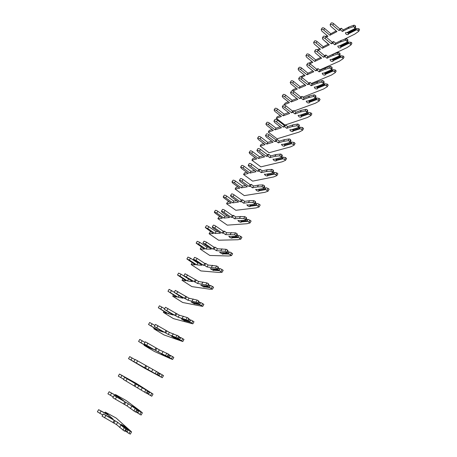 <?xml version="1.0" encoding="UTF-8"?>
<svg xmlns="http://www.w3.org/2000/svg" width="457" height="457" viewBox="0 0 457 457"><rect width="100%" height="100%" fill="white"/><g stroke="black" fill="none" stroke-linecap="round" stroke-linejoin="round"><path stroke-width="0.69" d="M343.487 39.673L354.712 34.149L358.596 31.419L358.414 30.653L355.969 29.505L348.405 33.292L348.383 34.475C346.76 34.938 345.766 34.361 345.406 32.755L347.469 32.487L355.02 28.677L354.301 27.072L353.232 26.746L348.183 28.494L342.379 31.47L340.442 29.802L338.997 30.55L332.736 25.164C331.576 24.335 330.702 24.192 330.108 24.741L330.719 26.249L336.958 31.607L329.903 35.275L323.745 30.019C322.619 29.214 321.768 29.071 321.202 29.585L321.819 31.059L327.955 36.286L326.269 37.16M355.02 28.677L355.597 27.671L355.517 25.94L354.141 25.152L349.085 26.917L343.27 29.911L341.339 28.243L339.894 28.997L333.639 23.61C332.485 22.781 331.611 22.639 331.011 23.187L330.108 24.741M359.499 29.825L359.316 29.059L358.728 28.745L356.54 28.494L348.971 32.298L348.405 33.292M355.969 29.505L356.54 28.494M348.44 33.23L346.897 32.584M354.798 28.625L346.926 32.596M322.619 39.056L328.337 44.198M356.289 29.922L348.394 33.869M327.183 35.629L325.453 36.531M336.175 30.939L330.788 33.749L324.636 28.494C323.51 27.688 322.665 27.546 322.094 28.066L321.202 29.585M348.183 28.494L349.085 26.917M342.379 31.47L343.27 29.911M340.442 29.802L341.339 28.243M338.997 30.55L339.894 28.997M329.903 35.275L330.788 33.749M327.863 56.611L347.069 47.597L350.896 44.992L350.708 44.238L348.257 43.067L340.779 46.643L340.768 47.808C339.157 48.231 338.163 47.654 337.774 46.083L339.831 45.837L347.297 42.244L346.549 40.673L345.469 40.336L340.471 41.958L334.73 44.775L332.776 43.107L331.342 43.821L325.013 38.445C323.847 37.617 322.973 37.463 322.391 37.988L323.025 39.473L329.337 44.815L322.362 48.276L316.135 43.038C315.004 42.233 314.153 42.078 313.593 42.575L314.239 44.026L320.443 49.23L318.181 50.356M347.297 42.244L347.88 41.221L347.777 39.513L346.395 38.725L341.385 40.359L335.638 43.192L333.684 41.53L332.25 42.244L325.932 36.868C324.767 36.04 323.893 35.886 323.305 36.417L322.391 37.988M351.81 43.381L351.622 42.627L351.027 42.307L348.834 42.044L341.356 45.637L340.779 46.643M348.257 43.067L348.834 42.044M340.848 46.523L339.374 45.929M347.063 42.198L339.283 45.951M348.571 43.495L340.773 47.214M319.626 48.551L317.221 49.75M328.509 44.112L323.259 46.734L317.038 41.496C315.907 40.69 315.056 40.536 314.496 41.033L313.593 42.575M340.471 41.958L341.385 40.359M334.73 44.775L335.638 43.192M332.776 43.107L333.684 41.53M331.342 43.821L332.25 42.244M322.362 48.276L323.259 46.734M319.7 69.967L339.328 61.221L343.178 58.667L342.893 58.01L340.436 56.805L333.05 60.164L333.056 61.318C331.456 61.701 330.457 61.118 330.04 59.576L332.096 59.359L339.471 55.988L338.688 54.452L337.609 54.109L332.656 55.6L326.989 58.245L325.007 56.588L323.596 57.256L317.192 51.898C316.016 51.07 315.141 50.904 314.57 51.407L315.233 52.869L321.614 58.193L314.73 61.444L308.435 56.228C307.287 55.417 306.441 55.251 305.893 55.725L306.561 57.154L312.834 62.341L309.943 63.706M339.471 55.988L340.059 54.949L339.939 53.269L338.546 52.469L333.581 53.983L327.903 56.645L325.927 54.989L324.516 55.657L318.123 50.304C316.947 49.476 316.073 49.31 315.501 49.813L314.57 51.407M344.024 57.114L343.224 56.051L341.031 55.765L333.633 59.142L333.05 60.164M340.436 56.805L341.031 55.765M333.153 59.987L331.742 59.433M339.231 55.954L331.542 59.473M340.756 57.245L333.05 60.735M311.965 61.626L308.732 63.163M320.734 57.456L315.638 59.884L309.349 54.663C308.207 53.852 307.355 53.686 306.807 54.166L305.893 55.725M332.656 55.6L333.581 53.983M326.989 58.245L327.903 56.645M325.007 56.588L325.927 54.989M323.596 57.256L324.516 55.657M314.73 61.444L315.638 59.884M311.388 83.471L331.491 75.022L335.278 72.606L334.981 71.96L332.519 70.726L325.224 73.863L325.241 74.999C323.659 75.342 322.648 74.754 322.208 73.246L324.259 73.063L331.542 69.91L330.725 68.419L329.646 68.059L324.738 69.424L319.14 71.892L317.141 70.241L315.747 70.864L309.275 65.528C308.087 64.7 307.213 64.523 306.653 64.997L307.338 66.436L313.788 71.738L307.001 74.777L300.632 69.578C299.478 68.773 298.632 68.596 298.095 69.041L298.787 70.447L305.127 75.616L301.5 77.239M331.542 69.91L332.136 68.858L331.993 67.208L330.588 66.402L325.675 67.785L320.071 70.275L318.072 68.619L316.678 69.247L310.212 63.911C309.029 63.083 308.155 62.906 307.59 63.386L306.653 64.997M336.135 71.029L335.318 69.978L333.119 69.675L325.818 72.829L325.224 73.863M332.519 70.726L333.119 69.675M325.361 73.628L324.019 73.109M331.291 69.887L323.699 73.177M332.833 71.172L325.224 74.434M304.208 74.868L300.432 76.89M312.856 70.972L307.915 73.194L301.557 67.996C300.403 67.185 299.558 67.008 299.021 67.465L298.095 69.041M324.738 69.424L325.675 67.785M319.14 71.892L320.071 70.275M317.141 70.241L318.072 68.619M315.747 70.864L316.678 69.247M307.001 74.777L307.915 73.194M302.928 97.124L323.545 89.006L327.263 86.733L326.955 86.099L324.493 84.836L317.295 87.738L317.324 88.858C315.758 89.161 314.742 88.572 314.267 87.093L316.318 86.939L323.505 84.019L322.653 82.568L321.574 82.203L316.712 83.431L311.194 85.722L309.166 84.071L307.795 84.654L301.249 79.335C300.049 78.507 299.175 78.318 298.627 78.77L299.341 80.181L305.864 85.465L299.169 88.287L292.731 83.1C291.566 82.294 290.721 82.106 290.195 82.534L290.909 83.911L297.324 89.064L292.8 90.966M323.505 84.019L324.11 82.957L323.944 81.335L322.528 80.523L317.666 81.769L312.137 84.077L310.114 82.431L308.738 83.014L302.197 77.696C301.003 76.867 300.129 76.679 299.581 77.136L298.627 78.77M328.137 85.133L327.303 84.094L325.098 83.768L317.895 86.693L317.295 87.738M324.493 84.836L325.098 83.768M317.466 87.441L316.198 86.961M323.248 84.014L315.758 87.059M324.807 85.293L317.295 88.31M296.342 88.275L292.971 89.709L292.303 90.846M304.87 84.659L300.1 86.681L293.668 81.5C292.503 80.689 291.657 80.501 291.132 80.929L290.195 82.534M316.712 83.431L317.666 81.769M311.194 85.722L312.137 84.077M309.166 84.071L310.114 82.431M307.795 84.654L308.738 83.014M299.169 88.287L300.1 86.681M309.463 101.443L308.281 101.003L315.359 98.324L314.473 96.913L313.388 96.536L308.584 97.621L303.14 99.729L301.094 98.089L299.741 98.621L293.114 93.325C291.909 92.497 291.035 92.291 290.498 92.72L291.235 94.102L297.838 99.369L291.24 101.962L284.728 96.798C283.551 95.993 282.706 95.793 282.197 96.193L282.934 97.547L289.418 102.676L284.225 104.722L284.882 105.236M315.359 98.324L315.976 97.244L315.781 95.644L314.359 94.833L309.549 95.941L304.099 98.066L302.048 96.427L300.695 96.964L294.079 91.668C292.874 90.834 292 90.635 291.463 91.063L290.498 92.72M294.297 110.931L315.49 103.179L319.146 101.048L318.826 100.431L316.672 99.597L316.364 99.135L316.975 98.055L319.186 98.398L320.037 99.42M316.975 98.055L309.869 100.734L309.263 101.797L309.303 102.905C307.75 103.162 306.727 102.574 306.23 101.128L308.269 101.003M316.364 99.135L309.263 101.797M315.096 98.324L307.71 101.123M316.672 99.597L309.263 102.368M288.373 101.848L285.157 103.122L284.225 104.722M296.77 98.518L292.177 100.34L285.682 95.176C284.505 94.365 283.66 94.165 283.146 94.57L282.197 96.193M308.584 97.621L309.549 95.941M303.14 99.729L304.099 98.066M301.094 98.089L302.048 96.427M299.741 98.621L300.695 96.964M291.24 101.962L292.177 100.34M308.121 113.627L301.123 116.044L301.174 117.135C299.638 117.352 298.61 116.752 298.084 115.347L300.118 115.255L307.104 112.816L306.184 111.451L305.099 111.057L300.34 112.005L294.982 113.924L292.908 112.291L291.577 112.776L284.877 107.504C283.654 106.67 282.786 106.452 282.26 106.858L283.026 108.212L289.704 113.456L283.203 115.815L276.622 110.68C275.434 109.869 274.594 109.657 274.091 110.034L274.857 111.359L281.415 116.466L276.302 118.329L284.974 125.058L307.333 117.54L310.92 115.564L310.589 114.953L308.429 114.101L308.121 113.627L308.743 112.531L310.954 112.896L311.823 113.907M307.104 112.816L307.812 111.108L307.167 109.726L306.081 109.337L301.323 110.303L295.947 112.239L293.88 110.605L292.549 111.097L285.853 105.818C284.637 104.99 283.763 104.773 283.243 105.179L282.26 106.858M308.743 112.531L301.734 114.97L301.123 116.044M301.363 115.627L300.243 115.21M306.83 112.833L299.552 115.375M308.429 114.101L301.123 116.615M280.29 115.592L277.245 116.712L276.302 118.329M288.561 112.559L284.157 114.176L277.588 109.029C276.399 108.223 275.554 108.012 275.057 108.389L274.091 110.034M300.34 112.005L301.323 110.303M294.982 113.924L295.947 112.239M292.908 112.291L293.88 110.605M291.577 112.776L292.549 111.097M283.203 115.815L284.157 114.176M299.763 128.314L292.868 130.485L292.943 131.553C291.417 131.725 290.384 131.125 289.824 129.754L291.857 129.697L298.735 127.514L297.775 126.189L296.69 125.784L291.989 126.589L286.716 128.308L284.62 126.68L283.306 127.115L276.525 121.865C275.297 121.036 274.423 120.808 273.914 121.179L274.708 122.51L281.461 127.732L275.068 129.851L268.408 124.732C267.214 123.927 266.368 123.698 265.883 124.053L266.677 125.349L273.303 130.439L268.276 132.107L277.045 138.814L299.067 132.096L302.58 130.268L302.237 129.674L300.072 128.8L299.763 128.314L300.392 127.206L302.614 127.589L303.499 128.588M298.735 127.514L299.449 125.795L298.775 124.441L297.69 124.036L292.983 124.858L287.693 126.6L285.602 124.972L284.288 125.412L277.519 120.162C276.285 119.328 275.417 119.106 274.908 119.483L273.914 121.179M300.392 127.206L293.491 129.394L292.868 130.485M293.148 129.999L292.109 129.617M298.455 127.537L291.286 129.817M300.072 128.8L292.88 131.056M272.098 129.508L269.23 130.474L268.276 132.107M280.227 126.778L276.034 128.189L269.384 123.064C268.19 122.259 267.345 122.03 266.859 122.39L265.883 124.053M291.989 126.589L292.983 124.858M286.716 128.308L287.693 126.6M284.62 126.68L285.602 124.972M283.306 127.115L284.288 125.412M275.068 129.851L276.034 128.189M291.292 143.207L284.511 145.115L284.597 146.166C283.089 146.297 282.043 145.692 281.461 144.355L283.483 144.332L290.252 142.407L289.258 141.133L288.167 140.71L283.529 141.362L278.336 142.881L276.211 141.264L274.925 141.653L268.065 136.426C266.819 135.592 265.951 135.352 265.46 135.7L266.277 136.997L273.109 142.196L266.825 144.075L260.09 138.979C258.879 138.168 258.039 137.928 257.565 138.26L258.382 139.522L265.089 144.589L260.147 146.069L269.019 152.741L290.686 146.846L294.125 145.183L293.771 144.601L291.6 143.704L291.292 143.207L291.932 142.081L294.154 142.487L295.062 143.469M290.252 142.407L290.972 140.676L290.269 139.356L289.178 138.939L284.534 139.608L279.33 141.156L277.21 139.534L275.919 139.928L269.07 134.701C267.825 133.867 266.957 133.627 266.46 133.975L265.46 135.7M291.932 142.081L285.139 144.012L284.511 145.115M284.825 144.566L283.877 144.218M289.961 142.447L282.906 144.452M291.6 143.704L284.517 145.686M263.786 143.601L261.113 144.412L260.147 146.069M271.778 141.179L267.802 142.384L261.078 137.289C259.867 136.477 259.028 136.237 258.553 136.569L257.565 138.26M283.529 141.362L284.534 139.608M278.336 142.881L279.33 141.156M276.211 141.264L277.21 139.534M274.925 141.653L275.919 139.928M266.825 144.075L267.802 142.384M282.706 158.305L276.034 159.944L276.137 160.978C274.646 161.058 273.594 160.453 272.978 159.156L274.417 159.293L281.655 157.505L280.615 156.277L279.524 155.848L274.943 156.345L269.841 157.659L267.693 156.048L266.425 156.38L259.485 151.181C258.234 150.347 257.365 150.096 256.885 150.416L257.731 151.678L264.643 156.854L258.468 158.482L251.658 153.409C250.436 152.598 249.596 152.347 249.139 152.649L249.985 153.883L256.771 158.927L251.916 160.207L260.884 166.851L282.186 161.801L285.556 160.298L285.185 159.733L283.009 158.813L282.706 158.305L283.351 157.162L285.579 157.591L286.505 158.556M281.655 157.505L282.375 155.768L281.643 154.483L280.552 154.049L275.965 154.563L270.847 155.906L268.705 154.295L267.436 154.632L260.507 149.433C259.25 148.599 258.388 148.342 257.902 148.668L256.885 150.416M283.351 157.162L276.674 158.83L276.034 159.944M276.388 159.327L275.56 159.03M281.352 157.562L274.417 159.293M283.009 158.813L276.045 160.516M255.349 157.871L252.892 158.528L251.916 160.207M263.198 155.768L259.462 156.768L252.658 151.695C251.441 150.89 250.602 150.633 250.139 150.941L249.139 152.649M274.943 156.345L275.965 154.563M269.841 157.659L270.847 155.906M267.693 156.048L268.705 154.295M266.425 156.38L267.436 154.632M258.468 158.482L259.462 156.768M274 173.609L267.442 174.98L267.562 175.996C266.088 176.025 265.031 175.414 264.38 174.163L265.808 174.328L272.932 172.82L271.858 171.638L270.767 171.198L266.242 171.529L261.233 172.632L259.062 171.032L257.817 171.312L250.79 166.137C249.528 165.308 248.659 165.034 248.197 165.325L249.071 166.565L256.069 171.706L250.008 173.077L243.113 168.033C241.884 167.222 241.045 166.959 240.599 167.233L241.473 168.439L248.34 173.454L243.575 174.534L252.647 181.143L273.577 176.956L276.862 175.625L276.485 175.071L274.303 174.128L274 173.609L274.657 172.455L276.885 172.906L277.833 173.854M272.932 172.82L273.657 171.067L272.898 169.815L271.806 169.376L267.276 169.73L262.255 170.855L260.084 169.256L258.839 169.541L251.824 164.366C250.562 163.532 249.693 163.263 249.225 163.555L248.197 165.325M274.657 172.455L268.093 173.849L267.442 174.98M267.836 174.288L267.145 174.048M272.623 172.883L265.808 174.328M274.303 174.128L267.459 175.551M246.786 172.318L244.564 172.832L243.575 174.534M254.486 170.547L251.013 171.346L244.129 166.297C242.901 165.485 242.061 165.223 241.61 165.503L240.599 167.233M266.242 171.529L267.276 169.73M261.233 172.632L262.255 170.855M259.062 171.032L260.084 169.256M257.817 171.312L258.839 169.541M250.008 173.077L251.013 171.346M263.363 187.61L264.414 185.759L264.757 187.176L263.769 188.427L262.975 187.216L261.878 186.759L257.422 186.93L252.504 187.816L250.31 186.222L249.088 186.45L241.982 181.303C240.702 180.469 239.839 180.184 239.388 180.446L240.291 181.652L247.374 186.77L241.427 187.873L234.458 182.851C233.213 182.046 232.379 181.76 231.945 182.006L232.847 183.183L239.794 188.175L235.127 189.044L244.301 195.619L264.843 192.328L267.991 191.215L265.169 189.129L265.837 187.958L266.517 187.816L264.163 188.227M264.414 185.759L262.935 184.908L258.468 185.102L253.544 186.01L251.344 184.417L250.122 184.651L243.027 179.504C241.747 178.67 240.885 178.384 240.433 178.653L239.388 180.446M269.036 189.369L268.705 188.781L266.517 187.816M265.837 187.958L264.146 188.25M265.169 189.129L258.736 190.221L259.325 189.192M259.17 189.461L258.696 189.301M258.736 190.221L258.868 191.215C257.417 191.197 256.348 190.58 255.669 189.369L257.085 189.575L263.769 188.427M265.471 189.661L258.753 190.786M238.086 186.947L236.126 187.319L235.127 189.044M245.632 185.508L242.45 186.113L235.486 181.092C234.241 180.287 233.407 180.007 232.973 180.252L231.945 182.006M257.422 186.93L258.468 185.102M252.504 187.816L253.544 186.01M250.31 186.222L251.344 184.417M249.088 186.45L250.122 184.651M241.427 187.873L242.45 186.113M254.36 203.399L255.429 201.526L255.8 202.902L254.795 204.182L253.966 203.011L252.87 202.542L248.477 202.548L243.661 203.205L241.433 201.623L240.239 201.794L233.041 196.676C231.756 195.842 230.894 195.545 230.454 195.773L231.396 196.944L238.56 202.034L232.739 202.862L225.684 197.87C224.427 197.064 223.593 196.767 223.176 196.984L224.107 198.127L231.133 203.091L226.563 203.748L235.846 210.283L255.989 207.912L259.056 206.97L256.217 204.873L256.891 203.685L257.577 203.542L255.263 203.845M255.429 201.526L253.938 200.669L249.539 200.692L244.712 201.377L242.49 199.795L241.29 199.972L234.104 194.848C232.819 194.019 231.956 193.717 231.516 193.957L230.454 195.773M260.119 205.102L259.77 204.536L257.577 203.542M256.891 203.685L255.235 203.902M256.217 204.873L249.905 205.673L250.436 204.747M249.905 205.673L250.053 206.65C248.625 206.575 247.551 205.958 246.831 204.787L248.237 205.033L254.795 204.182M256.514 205.416L249.928 206.238M229.243 201.754L227.58 202L226.563 203.748M236.629 200.663L233.767 201.086L226.723 196.087C225.472 195.282 224.633 194.985 224.216 195.208L223.176 196.984M248.477 202.548L249.539 200.692M243.661 203.205L244.712 201.377M241.433 201.623L242.49 199.795M240.239 201.794L241.29 199.972M232.739 202.862L233.767 201.086M245.232 219.417L246.317 217.515L246.717 218.857L245.689 220.171L244.826 219.034L243.73 218.549L239.405 218.383L234.687 218.812L232.436 217.235L231.265 217.349L223.981 212.259C222.685 211.431 221.822 211.111 221.399 211.311L222.37 212.448L229.62 217.509L223.93 218.058L216.789 213.093C215.521 212.288 214.687 211.979 214.287 212.168L215.247 213.276L222.359 218.212L217.886 218.646L227.278 225.147L247.014 223.713L249.996 222.953L247.134 220.84L247.82 219.634L248.511 219.497L246.243 219.686M246.317 217.515L244.815 216.647L240.485 216.498L235.755 216.955L233.504 215.384L232.333 215.504L225.061 210.409C223.759 209.58 222.896 209.266 222.479 209.472L221.399 211.311M251.07 221.057L248.511 219.497M247.82 219.634L246.197 219.771M247.134 220.84L240.953 221.342L241.416 220.525M240.953 221.342L241.119 222.291C239.708 222.171 238.628 221.548 237.874 220.417L239.268 220.708L245.689 220.171M247.431 221.394L240.976 221.902M220.24 216.738L218.92 216.875L217.886 218.646M227.46 216.001L224.975 216.258L217.84 211.288C216.578 210.483 215.744 210.174 215.344 210.363L214.287 212.168M239.405 218.383L240.485 216.498M234.687 218.812L235.755 216.955M232.436 217.235L233.504 215.384M231.265 217.349L232.333 215.504M223.93 218.058L224.975 216.258M235.972 235.658L237.074 233.733L237.503 235.035L236.452 236.383L235.561 235.292L234.458 234.789L225.592 234.635L223.313 233.07L222.171 233.121L214.796 228.066C213.482 227.238 212.625 226.906 212.219 227.072L213.225 228.169L220.56 233.201L214.996 233.464L207.769 228.529L205.279 227.552L213.465 233.533L209.095 233.738L218.595 240.205L237.908 239.742L240.799 239.165L237.926 237.029L238.623 235.806L239.308 235.675L237.092 235.755M237.074 233.733L235.561 232.859L226.672 232.756L224.398 231.191L223.25 231.248L215.887 226.192C214.573 225.358 213.716 225.027 213.31 225.198L212.219 227.072M241.896 237.24L239.308 235.675M238.623 235.806L237.029 235.863M237.926 237.029L231.876 237.229L232.276 236.526M231.876 237.229L232.059 238.16C230.665 237.983 229.58 237.354 228.791 236.269L230.168 236.6L236.452 236.383M238.217 237.594L231.905 237.789M211.065 231.899L210.14 231.95L209.095 233.738M218.115 231.522L216.058 231.636L208.843 226.695C207.564 225.889 206.735 225.564 206.347 225.724L205.279 227.552M230.208 234.441L231.299 232.533M225.592 234.635L226.672 232.756M223.313 233.07L224.398 231.191M222.171 233.121L223.25 231.248M214.996 233.464L216.058 231.636M226.581 252.138L227.695 250.185L228.152 251.447L227.083 252.83L225.055 251.264L216.367 250.682L214.059 249.128L212.945 249.122L205.479 244.095L202.908 243.05L211.374 249.111L205.947 249.076L198.629 244.175L196.144 243.153L204.45 249.065L200.189 249.042L209.797 255.463L228.671 255.994L231.476 255.606L228.871 254.035L228.58 253.458L229.288 252.218L229.98 252.081L227.815 252.053M227.695 250.185L226.175 249.305L217.463 248.774L215.161 247.22L214.042 247.22L206.587 242.193L204.016 241.153L202.908 243.05M232.584 253.652L229.98 252.081M229.288 252.218L227.729 252.19M228.58 253.458L222.668 253.338L223.005 252.755M222.668 253.338L222.867 254.246L219.577 252.35L227.083 252.83M228.871 254.035L222.702 253.903M201.697 247.226L201.246 247.226L200.189 249.042M208.569 247.22L207.021 247.226L199.715 242.319L197.224 241.302L196.144 243.153M220.874 250.733L221.982 248.797M216.367 250.682L217.463 248.774M214.059 249.128L215.161 247.22M212.945 249.122L214.042 247.22M205.947 249.076L207.021 247.226M217.046 268.859L218.183 266.877L218.669 268.105L217.583 269.516L215.515 267.979L207.015 266.957L204.679 265.414L203.588 265.34L196.03 260.353L193.465 259.256L202.057 265.243L196.767 264.906L189.364 260.039L186.879 258.965L195.31 264.814L191.157 264.546L200.886 270.927L219.303 272.486L222.016 272.292L219.389 270.715L219.103 270.121L219.817 268.865L220.514 268.733L218.4 268.585M218.183 266.877L216.647 265.991L208.124 265.02L205.793 263.478L204.702 263.415L197.156 258.422L194.591 257.331L193.465 259.256M223.142 270.31L220.514 268.733M219.817 268.865L218.297 268.756M219.103 270.121L213.333 269.681L213.596 269.219M213.333 269.681L213.55 270.567L210.237 268.653L217.583 269.516M219.389 270.715L213.368 270.241M198.778 263.078L197.858 263.026L190.466 258.154L187.981 257.091L186.879 258.965M211.408 267.259L212.534 265.294M207.015 266.957L208.124 265.02M204.679 265.414L205.793 263.478M203.588 265.34L204.702 263.415M196.767 264.906L197.858 263.026M191.157 264.546L192.197 262.769M207.375 285.825L208.529 283.814L209.049 284.997L207.935 286.448L205.833 284.934L197.527 283.46L183.891 275.697L192.608 281.609L187.461 280.958L179.967 276.119L177.493 275L186.045 280.775L182.006 280.267L191.849 286.602L209.803 289.212L212.419 289.218L209.769 287.636L209.483 287.03L210.209 285.756L210.911 285.625L208.849 285.357M208.529 283.814L206.981 282.923L198.652 281.501L185.028 273.743L183.891 275.697M213.562 287.207L210.911 285.625M210.209 285.756L208.729 285.556M209.483 287.03L203.862 286.259L204.056 285.916M203.862 286.259L204.096 287.116L200.76 285.191L207.935 286.448M209.769 287.636L203.896 286.819M188.678 279.067L181.081 274.211L178.607 273.097L177.493 275M201.805 284.02L202.948 282.032M197.527 283.46L198.652 281.501M195.156 281.929L196.287 279.97M194.099 281.798L195.225 279.844M187.461 280.958L188.564 279.05M182.006 280.267L182.891 278.747M197.561 303.042L198.726 300.997L199.286 302.146L198.149 303.631L196.007 302.146L187.901 300.209L174.174 292.371L183.029 298.204L178.024 297.233L167.97 291.263L176.648 296.964L172.723 296.205L182.686 302.494L202.68 306.396L200.006 304.808L199.726 304.191L200.463 302.894L201.166 302.768L199.155 302.368M198.726 300.997L197.173 300.1L189.044 298.221L175.328 290.389L174.174 292.371M203.839 304.356L201.166 302.768M200.463 302.894L199.018 302.608M199.726 304.191L194.374 302.86M194.254 303.071L194.511 303.911L191.146 301.968L198.149 303.631M200.006 304.808L194.294 303.631M174.271 292.206L169.101 289.332L167.97 291.263M192.06 301.032L193.22 299.015M187.901 300.209L189.044 298.221M185.502 298.689L186.65 296.696M184.474 298.49L185.616 296.507M178.024 297.233L178.955 295.628M172.723 296.205L173.454 294.948M187.604 320.517L188.787 318.443L189.375 319.546L188.215 321.065L186.033 319.614L178.133 317.198L164.32 309.286L173.306 315.044L168.456 313.736L158.311 307.755L167.119 313.376L163.32 312.359L173.403 318.598L192.797 323.824L190.095 322.236L189.821 321.602L190.569 320.288L191.272 320.168L189.324 319.637M188.787 318.443L187.216 317.541L179.293 315.176L165.491 307.281L164.32 309.286M193.968 321.757L191.272 320.168M190.569 320.288L189.169 319.911M189.821 321.602L184.548 320.054M184.502 320.134L184.782 320.945L181.395 318.986L188.215 321.065M190.095 322.236L184.548 320.688M164.657 308.709L159.459 305.796L158.311 307.755M182.172 318.295L183.348 316.244M178.133 317.198L179.293 315.176M175.705 315.69L176.87 313.668M174.711 315.421L175.871 313.411M168.456 313.736L169.181 312.479M163.32 312.359L163.892 311.377M177.493 338.254L178.693 336.146L179.333 336.66L179.315 337.203L178.139 338.763L175.911 337.346L168.227 334.433L154.317 326.452L163.446 332.125L158.75 330.48L148.519 324.481L157.459 330.023L153.78 328.737L163.989 334.93L182.766 341.522L180.041 339.922L179.767 339.277L180.526 337.946L181.235 337.82L179.321 337.157M178.693 336.146L169.404 332.388L155.506 324.413L154.317 326.452M183.954 339.42L181.235 337.82M180.526 337.946L179.167 337.466M179.767 339.277L178.213 338.723M174.62 337.512L174.911 338.226L171.501 336.255L178.139 338.763M180.041 339.922L174.66 337.997M154.906 325.447L149.679 322.493L148.519 324.481M172.135 335.815L173.329 333.73M168.227 334.433L169.404 332.388M165.765 332.936L166.948 330.891M164.8 332.599L165.977 330.56M158.75 330.48L159.27 329.583M153.78 328.737L154.186 328.04M167.228 356.26L168.45 354.124L169.119 354.598L169.107 355.135L167.902 356.728L158.173 351.924L144.172 343.87L153.438 349.451L148.908 347.457L138.585 341.448L147.657 346.909L144.109 345.343L154.443 351.484L170.375 358.608L172.615 359.488L169.833 357.877L169.558 357.22L170.33 355.866L171.044 355.746L169.113 354.906M168.45 354.124L159.367 349.845L145.377 341.802L144.172 343.87M173.791 357.345L171.044 355.746M170.33 355.866L169.016 355.289M169.558 357.22L168.147 356.591M164.6 355.266L164.891 355.763L161.458 353.781L167.902 356.728M169.833 357.877L164.629 355.563M145.012 342.424L139.762 339.431L138.585 341.448M161.949 353.592L163.16 351.479M158.173 351.924L159.367 349.845M155.683 350.439L156.877 348.36M154.746 350.028L155.94 347.96M148.908 347.457L149.205 346.937M144.109 345.343L144.343 344.938M156.808 374.54L158.048 372.369L158.75 372.803L158.745 373.329L157.516 374.969L128.503 358.654L144.766 368.279L162.275 377.728L159.47 376.105L159.202 375.431L159.984 374.055L160.698 373.94L158.745 372.906M158.048 372.369L135.095 359.442L133.872 361.544M163.469 375.545L160.698 373.94M159.984 374.055L158.716 373.38M159.202 375.431L157.911 374.734M154.437 373.306L157.516 374.969M159.47 376.105L154.443 373.386M134.981 359.648L129.702 356.614L128.503 358.654M151.615 371.638L152.844 369.496M147.971 369.673L149.182 367.565M145.446 368.205L146.663 366.091M144.549 367.719L145.76 365.617M145.72 392.82L123.424 379.481L124.664 377.351L134.204 382.766L119.494 374.043L136.112 383.28L153.021 394.043L142.15 387.473L148.217 391.289L147.422 393.209L146.965 393.488L145.72 392.82M148.217 391.289L124.664 377.351M151.747 396.225L148.948 394.614L148.685 393.923L149.479 392.529L150.199 392.414M149.479 392.529L148.222 391.723M148.685 393.923L147.462 393.134M123.584 379.196L118.283 376.117L119.494 374.043M148.948 394.614L147.091 393.408M141.116 389.964L142.361 387.787M137.614 387.69L138.842 385.548M135.055 386.234L136.289 384.091M134.192 385.674L135.421 383.537M134.969 411.677L127.103 405.976L112.81 397.687L114.073 395.528L123.761 400.846L119.728 397.784L109.137 391.729L118.62 396.939L115.461 394.545L126.172 400.526L140.476 411.226L142.378 412.814L139.534 411.174L135.181 407.793L131.673 405.765L137.528 410.055L136.729 411.991L136.255 412.288L134.969 411.677M137.528 410.055L128.348 403.805L114.073 395.528M141.087 415.019L138.265 413.408L138.003 412.7L138.808 411.283L139.534 411.174M138.808 411.283L137.528 410.317M138.003 412.7L136.832 411.808M134.861 407.667L134.552 407.815M113.239 396.956L107.903 393.831L109.137 391.729M138.265 413.408L136.557 412.1M130.462 408.564L131.725 406.353M127.103 405.976L128.348 403.805M124.51 404.536L125.761 402.36M123.681 403.897L124.932 401.732M119.374 398.395L119.728 397.784M115.181 395.025L115.461 394.545M124.041 430.837L116.432 424.536L102.042 416.173L103.322 413.979L113.17 419.195L109.314 415.744L98.626 409.678L108.258 414.79L105.241 412.094L116.089 418.012L131.57 431.876L128.703 430.226L124.567 426.375L121.031 424.33L126.669 429.117L125.378 431.391L124.041 430.837M126.669 429.117L124.23 427.872L117.7 422.331L103.322 413.979M130.262 434.11L127.412 432.488L127.155 431.768L127.977 430.328L128.703 430.226M127.977 430.328L126.669 429.169M127.155 431.768L126.035 430.762M124.23 426.278L123.738 426.524M102.739 414.979L97.375 411.814L98.626 409.678M127.412 432.488L125.846 431.082M119.643 427.455L120.928 425.21M116.432 424.536L117.7 422.331M113.804 423.113L115.078 420.908M113.016 422.394L114.284 420.194M108.715 416.773L109.314 415.744M104.773 412.894L105.241 412.094M353.232 26.746L354.141 25.152M357.825 30.333L358.728 28.745M354.609 27.534L355.517 25.94M332.736 25.164L333.639 23.61M323.745 30.019L324.636 28.494M345.469 40.336L346.395 38.725M350.108 43.923L351.027 42.307M346.857 41.13L347.777 39.513M325.013 38.445L325.932 36.868M316.135 43.038L317.038 41.496M337.609 54.109L338.546 52.469M342.293 57.685L343.224 56.051M339.003 54.903L339.939 53.269M317.192 51.898L318.123 50.304M308.435 56.228L309.349 54.663M329.646 68.059L330.588 66.402M334.375 71.635L335.318 69.978M331.051 68.864L331.993 67.208M309.275 65.528L310.212 63.911M300.632 69.578L301.557 67.996M321.574 82.203L322.528 80.523M326.349 85.773L327.303 84.094M322.985 83.008L323.944 81.335M301.249 79.335L302.197 77.696M292.731 83.1L293.668 81.5M313.388 96.536L314.359 94.833M318.221 100.1L319.186 98.398M314.81 97.347L315.781 95.644M293.114 93.325L294.079 91.668M284.728 96.798L285.682 95.176M305.099 111.057L306.081 109.337M309.977 114.621L310.954 112.896M306.527 111.879L307.51 110.154M284.877 107.504L285.853 105.818M276.622 110.68L277.588 109.029M296.69 125.784L297.69 124.036M301.62 129.337L302.614 127.589M298.13 126.612L299.129 124.864M276.525 121.865L277.519 120.162M268.408 124.732L269.384 123.064M288.167 140.71L289.178 138.939M293.148 144.258L294.154 142.487M289.618 141.544L290.629 139.773M268.065 136.426L269.07 134.701M260.09 138.979L261.078 137.289M279.524 155.848L280.552 154.049M284.562 159.384L285.579 157.591M280.986 156.688L282.015 154.889M259.485 151.181L260.507 149.433M251.658 153.409L252.658 151.695M270.767 171.198L271.806 169.376M275.851 174.728L276.885 172.906M272.235 172.043L273.275 170.215M250.79 166.137L251.824 164.366M243.113 168.033L244.129 166.297M261.878 186.759L262.935 184.908M267.025 190.278L268.07 188.433M241.982 181.303L243.027 179.504M234.458 182.851L235.486 181.092M252.87 202.542L253.938 200.669M258.068 206.056L259.13 204.182M233.041 196.676L234.104 194.848M225.684 197.87L226.723 196.087M243.73 218.549L244.815 216.647M248.985 222.051L250.065 220.154M223.981 212.259L225.061 210.409M216.789 213.093L217.84 211.288M234.458 234.789L235.561 232.859M239.776 238.28L240.868 236.355M214.796 228.066L215.887 226.192M207.769 228.529L208.843 226.695M225.055 251.264L226.175 249.305M230.431 254.743L231.539 252.79M205.479 244.095L206.587 242.193M198.629 244.175L199.715 242.319M215.515 267.979L216.647 265.991M220.948 271.447L222.073 269.464M196.03 260.353L197.156 258.422M189.364 260.039L190.466 258.154M205.833 284.934L206.981 282.923M211.328 288.396L212.471 286.379M186.445 276.845L187.587 274.886M179.967 276.119L181.081 274.211M196.007 302.146L197.173 300.1M201.566 305.59L202.725 303.551M176.722 293.571L177.876 291.583M170.438 292.434L171.569 290.498M186.033 319.614L187.216 317.541M191.654 323.042L192.831 320.968M166.856 310.543L168.027 308.526M160.773 308.972L161.921 307.013M175.911 337.346L177.116 335.238M181.6 340.756L182.794 338.654M156.848 327.76L158.036 325.715M150.97 325.755L152.135 323.762M165.64 355.34L166.856 353.204M171.392 358.739L172.603 356.603M146.691 345.235L147.902 343.161M141.024 342.773L142.207 340.751M155.209 373.615L156.443 371.444M161.03 376.996L162.258 374.826M136.386 362.967L137.608 360.864M130.942 360.042L132.136 357.991M144.612 392.169L145.874 389.964M150.507 395.534L151.758 393.328M146.229 393.1L147.485 390.895M125.926 380.967L127.166 378.83M120.705 377.556L121.922 375.477M133.861 411.009L135.135 408.769M139.819 414.356L141.087 412.117M135.489 411.951L136.763 409.712M115.307 399.241L116.564 397.07M110.32 395.334L111.554 393.22M122.933 430.146L124.23 427.872M128.971 433.47L130.256 431.197M124.578 431.094L125.875 428.82M104.522 417.789L105.801 415.584M99.78 413.374L101.031 411.231M358.682 31.327L359.579 29.739M350.982 44.906L351.896 43.295M343.178 58.667L344.104 57.034M335.278 72.606L336.215 70.949M327.263 86.733L328.217 85.059M319.146 101.048L320.111 99.352M310.92 115.564L311.897 113.839M302.58 130.268L303.568 128.526M294.125 145.183L295.131 143.412M285.556 160.298L286.573 158.505M276.862 175.625L277.896 173.809M268.053 191.169L269.099 189.324M259.113 206.93L260.176 205.062M250.048 222.919L251.127 221.017M240.856 239.131L241.947 237.206M231.528 255.583L232.636 253.629M222.068 272.269L223.193 270.287M212.465 289.201L213.608 287.19M202.725 306.384L203.879 304.345M192.837 323.824L194.008 321.751M182.8 341.522L183.994 339.42M172.615 359.488L173.826 357.351M162.275 377.728L163.503 375.557M151.775 396.242L153.021 394.043M141.11 415.047L142.378 412.814M130.285 434.144L131.57 431.876"/></g></svg>
